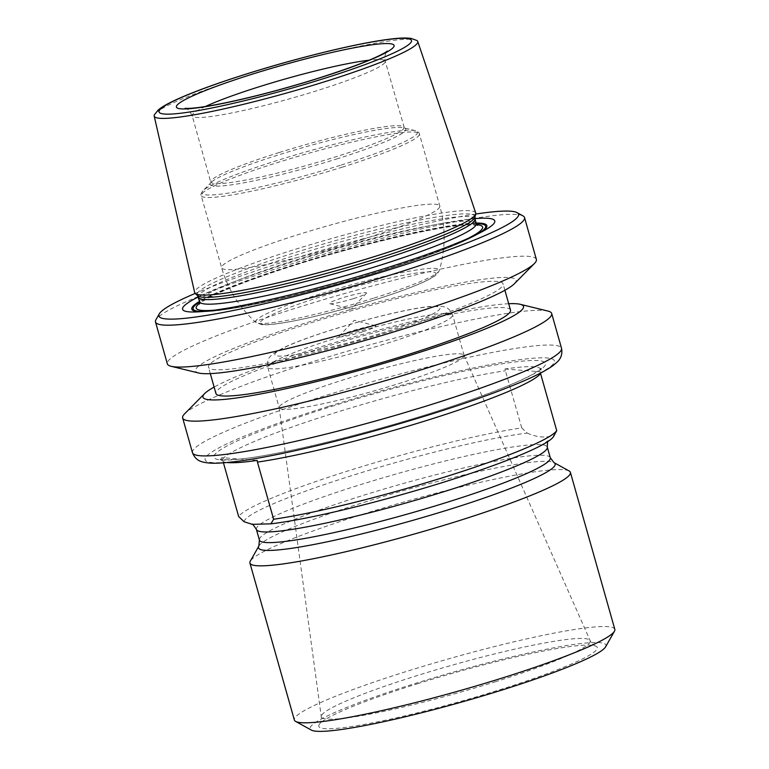 <?xml version="1.0" encoding="UTF-8"?>
<svg xmlns="http://www.w3.org/2000/svg" width="769" height="769" viewBox="0 0 769 769"><rect width="100%" height="100%" fill="white"/><g stroke="black" fill="none" stroke-linecap="round" stroke-linejoin="round"><path stroke-width="0.58" stroke-dasharray="3.85 2.88" d="M416.923 40.507A136.949 13.842 -15.8 0 0 282.204 65.5A136.949 13.842 -15.8 0 0 154.377 114.802M475.742 213.003A146.062 14.765 -15.8 0 0 331.199 238.64A146.062 14.765 -15.8 0 0 194.663 292.547M474.906 218.646A162.24 16.399 -15.8 0 0 334.227 249.319A162.24 16.399 -15.8 0 0 198.335 296.911M475.742 214.032A186.896 18.889 -15.8 0 0 195.201 293.422M523.035 215.916A191.76 19.379 -15.8 0 0 334.726 251.107A191.76 19.379 -15.8 0 0 155.905 319.808M536.368 259.413A191.76 19.379 -15.8 0 0 346.579 292.979A191.76 19.379 -15.8 0 0 167.334 363.843M514.374 283.751A166.565 16.831 -15.8 0 0 351.212 309.359A166.565 16.831 -15.8 0 0 198.825 373.042M398.727 328.911A153.079 15.467 -15.8 0 0 503.089 283.876A153.079 15.467 -15.8 0 0 351.587 310.666A153.079 15.467 -15.8 0 0 208.505 367.226A153.079 15.467 -15.8 0 0 398.727 328.911M510.51 310.109A153.079 15.467 -15.8 0 0 359.008 336.909A153.079 15.467 -15.8 0 0 215.926 393.468M353.442 298.632A19.215 1.942 -15.8 0 0 366.371 293.364A19.215 1.942 -15.8 0 0 347.53 296.334A19.215 1.942 -15.8 0 0 329.92 303.678A19.215 1.942 -15.8 0 0 353.442 298.632M362.814 331.737A19.215 1.942 -15.8 0 0 375.56 325.845A19.215 1.942 -15.8 0 0 352.039 330.891A19.215 1.942 -15.8 0 0 339.11 336.159A19.215 1.942 -15.8 0 0 362.814 331.737M398.582 383.654A96.077 9.709 -15.8 0 0 464.082 355.384A96.077 9.709 -15.8 0 0 464.034 355.259A96.077 9.709 -15.8 0 0 368.995 372.206A96.077 9.709 -15.8 0 0 279.166 407.57A96.077 9.709 -15.8 0 0 279.195 407.705A96.077 9.709 -15.8 0 0 398.582 383.654M417.471 683.756A144.716 14.621 164.2 0 1 595.485 645.989A144.716 14.621 164.2 0 1 498.639 690.11A144.716 14.621 164.2 0 1 319.548 724.062A144.716 14.621 164.2 0 1 417.471 683.756M605.626 646.816A153.713 15.534 -15.8 0 0 453.825 671.981A153.713 15.534 -15.8 0 0 311.339 730.089M614.816 629.33A166.527 16.831 -15.8 0 0 450 658.475A166.527 16.831 -15.8 0 0 294.354 720.005M569.108 470.955A166.527 16.831 -15.8 0 0 363.468 514.048A166.527 16.831 -15.8 0 0 250.3 561.168M244.109 521.738A160.971 16.264 164.2 0 1 353.923 474.944A160.971 16.264 164.2 0 1 527.217 433.11L521.738 427.891A165.883 16.764 -15.8 0 0 351.164 469.936A165.883 16.764 -15.8 0 0 238.64 516.518M527.217 433.11C537.185 437.474 546.125 438.167 554.026 435.206A160.971 16.264 164.2 0 1 553.651 436.379M554.026 435.206L556.064 431.899M227.095 462.515A166.142 16.793 164.2 0 1 221.366 460.4A166.142 16.793 164.2 0 1 221.789 457.632L257.154 460.4M223.443 462.813L221.789 457.632M521.738 427.891L504.897 369.005A166.142 16.793 164.2 0 1 540.953 369.966A166.142 16.793 164.2 0 1 540.251 371.773L540.549 373.474M504.897 369.005L540.251 371.773M547.874 311.041A191.76 19.379 -15.8 0 0 361.882 347.069A191.76 19.379 -15.8 0 0 184.598 413.837M508.703 303.726A166.565 16.831 -15.8 0 0 358.633 335.592A166.565 16.831 -15.8 0 0 214.118 387.086M374.186 298.016A95.491 9.651 -15.8 0 0 439.272 270.573A95.491 9.651 -15.8 0 0 344.781 286.635A95.491 9.651 -15.8 0 0 255.894 322.471A95.491 9.651 -15.8 0 0 374.186 298.016M362.497 239.38A113.37 11.458 -15.8 0 0 439.791 206.025A113.37 11.458 -15.8 0 0 327.584 225.865A113.37 11.458 -15.8 0 0 221.626 267.756A113.37 11.458 -15.8 0 0 362.497 239.38M342.08 167.219A113.37 11.458 -15.8 0 0 419.374 133.864A113.37 11.458 -15.8 0 0 307.167 153.713A113.37 11.458 -15.8 0 0 201.209 195.605A113.37 11.458 -15.8 0 0 342.08 167.219M341.119 165.066A112.082 11.324 -15.8 0 0 415.308 130.653A112.082 11.324 -15.8 0 0 306.6 151.714A112.082 11.324 -15.8 0 0 202.978 190.731A112.082 11.324 -15.8 0 0 341.119 165.066M336.534 159.029A101.585 10.266 -15.8 0 0 403.773 127.837A101.585 10.266 -15.8 0 0 279.56 154.579A101.585 10.266 -15.8 0 0 211.331 182.291A101.585 10.266 -15.8 0 0 336.534 159.029M279.31 152.483A100.297 10.132 164.2 0 1 403.956 127.366A100.297 10.132 164.2 0 1 335.572 156.876A100.297 10.132 164.2 0 1 210.937 181.993A100.297 10.132 164.2 0 1 279.31 152.483M205.39 106.516A100.297 10.132 -15.8 0 0 192.212 115.821A100.297 10.132 -15.8 0 0 316.847 90.713A100.297 10.132 -15.8 0 0 385.231 61.203A100.297 10.132 -15.8 0 0 369.13 60.184M474.934 217.194A144.389 14.592 -15.8 0 0 332.035 241.572A144.389 14.592 -15.8 0 0 197.546 295.681M474.973 218.944A143.707 14.524 -15.8 0 0 332.746 244.09A143.707 14.524 -15.8 0 0 198.421 297.199M476.271 223.519A143.707 14.524 -15.8 0 0 334.044 248.666A143.707 14.524 -15.8 0 0 199.719 301.775M214.984 310.109A148.83 15.044 -15.8 0 0 381.116 270.813A148.83 15.044 -15.8 0 0 467.639 238.621M476.847 224.683A148.83 15.044 -15.8 0 0 335.284 253.078A148.83 15.044 -15.8 0 0 199.844 303.063M203.064 311.493A152.002 15.361 -15.8 0 0 382.01 270.88A152.002 15.361 -15.8 0 0 478.52 233.545M476.29 223.606A152.002 15.361 -15.8 0 0 335.197 252.77A152.002 15.361 -15.8 0 0 199.748 301.861M200.555 311.705A153.329 15.495 -15.8 0 0 204.41 311.666A153.329 15.495 -15.8 0 0 382.337 270.746A153.329 15.495 -15.8 0 0 477.462 234.401A153.329 15.495 -15.8 0 0 480.76 232.411M476.136 223.058A153.329 15.495 -15.8 0 0 335.111 252.472A153.329 15.495 -15.8 0 0 199.594 301.313M373.619 300.208A91.155 9.209 -15.8 0 0 407.974 274.446A91.155 9.209 -15.8 0 0 262.575 319.962A91.155 9.209 -15.8 0 0 373.619 300.208M381.491 333.198A85.82 8.67 -15.8 0 0 413.837 308.946A85.82 8.67 -15.8 0 0 276.946 351.798A85.82 8.67 -15.8 0 0 381.491 333.198M387.143 343.234A96.077 9.709 -15.8 0 0 452.643 314.963A96.077 9.709 -15.8 0 0 357.556 331.785A96.077 9.709 -15.8 0 0 267.756 367.284A96.077 9.709 -15.8 0 0 387.143 343.234M494.948 681.892A139.718 14.121 -15.8 0 0 590.131 640.596A139.718 14.121 -15.8 0 0 451.922 665.243A139.718 14.121 -15.8 0 0 321.279 716.67A139.718 14.121 -15.8 0 0 494.948 681.892M258.826 546.096A154.156 15.582 164.2 0 1 363.583 502.484A154.156 15.582 164.2 0 1 553.949 462.582M550.296 457.776A151.157 15.274 -15.8 0 0 400.697 484.23A151.157 15.274 -15.8 0 0 259.413 540.088M256.394 529.428A151.157 15.274 164.2 0 1 359.45 484.96A151.157 15.274 164.2 0 1 547.288 447.116M222.472 459.362A165.883 16.764 164.2 0 1 334.986 412.78A165.883 16.764 164.2 0 1 505.569 370.735M331.458 406.503A172.294 17.408 164.2 0 1 541.328 369.158A172.294 17.408 164.2 0 1 266.535 455.19A172.294 17.408 164.2 0 1 331.458 406.503M328.872 406.301A181.513 18.341 164.2 0 1 549.979 366.957A181.513 18.341 164.2 0 1 260.47 457.593A181.513 18.341 164.2 0 1 328.872 406.301M192.481 452.691A191.76 19.379 164.2 0 1 323.22 396.266A191.76 19.379 164.2 0 1 561.514 348.261M185.05 108.294C185.137 109.39 186.896 105.747 192.212 115.821L210.917 182.801L211.331 182.291L202.978 190.731C201.103 193.211 200.517 194.836 201.209 195.605L221.626 267.756C227.845 289.259 239.265 307.494 255.894 322.471L261.768 324.643C265.459 324.989 270.861 324.662 277.974 323.653C294.844 321.221 316.549 316.395 343.089 309.176L373.763 300.189C393.247 294.075 408.954 288.423 420.874 283.252C427.602 280.329 432.457 277.734 435.446 275.465L437.724 273.351L439.272 270.573C445.587 249.108 445.76 227.595 439.791 206.025L419.374 133.864C419.557 132.854 418.201 131.778 415.308 130.653L403.773 127.837L404.388 128.048L385.231 61.203C384.067 54.782 386.394 52.513 386.086 52.821L387.384 51.042M477.587 225.355L468.398 224.808C440.531 225.49 355.393 245.436 288.039 267.362C253.145 278.666 227.518 288.413 211.158 296.594C199.306 302.775 199.363 304.418 199.565 304.034M484.835 230.2L477.462 234.401C459.208 244.436 427.439 256.596 382.155 270.871C313.483 292.508 233.065 311.07 204.41 311.666L195.922 311.954M504.897 290.259L503.089 283.876M210.312 373.619L208.505 367.226M329.92 303.678L351.183 309.253L366.371 293.364M375.56 325.845L354.298 320.26L339.11 336.159M464.082 355.384L452.643 314.963C448.731 306.35 444.299 307.033 440.56 306.216L429.535 306.514C418.134 307.744 402.745 310.714 383.356 315.444C359.738 321.259 337.11 327.854 315.473 335.226C301.717 339.936 290.855 344.214 282.886 348.04L273.456 353.5C270.678 356.23 266.632 357.748 267.756 367.284L279.195 407.705M279.166 407.57L321.279 716.67C321.423 720.159 320.846 722.62 319.548 724.062M464.034 355.259L590.131 640.596C591.842 643.634 593.62 645.431 595.485 645.989M269.4 523.891C326.863 519.238 505.944 467.36 542.895 444.232L548.268 440.512L547.557 441.752M540.953 369.966L541.366 368.245L534.109 373.465C519.95 381.549 494.582 391.825 458.007 404.302C381.847 430.39 274.562 456.863 235.401 459.439C224.548 459.872 219.453 459.775 220.107 459.151L221.366 460.4"/><path stroke-width="1.15" d="M324.383 81.822A136.949 13.842 -15.8 0 0 417.73 41.459A136.949 13.842 -15.8 0 0 416.923 40.507L411.223 38.45C407.32 37.844 402.11 37.864 395.622 38.508C379.415 40.103 356.874 44.362 328.007 51.292C290.788 60.347 255.058 70.71 220.818 82.389C199.536 89.723 183.06 96.25 171.391 101.979C165.556 104.824 161.144 107.516 158.145 110.063L154.377 114.802A136.949 13.842 -15.8 0 0 154.185 116.032A136.949 13.842 -15.8 0 0 324.383 81.822M154.185 116.032L194.663 292.547A146.062 14.765 -15.8 0 0 195.163 293.383A146.062 14.765 -15.8 0 0 376.185 256.048A146.062 14.765 -15.8 0 0 475.761 213.984A146.062 14.765 -15.8 0 0 475.742 213.003L417.73 41.459M198.335 296.911A162.24 16.399 -15.8 0 0 195.922 311.954A162.24 16.399 -15.8 0 0 384.183 268.66A162.24 16.399 -15.8 0 0 484.835 230.2A162.24 16.399 -15.8 0 0 474.906 218.646M195.201 293.422A186.896 18.889 -15.8 0 0 159.26 313.877A186.896 18.889 -15.8 0 0 391.104 269.198A186.896 18.889 -15.8 0 0 517.066 212.629A186.896 18.889 -15.8 0 0 475.742 214.032M159.26 313.877L155.905 319.808A191.76 19.379 -15.8 0 0 155.492 321.971A191.76 19.379 -15.8 0 0 393.786 273.966A191.76 19.379 -15.8 0 0 524.525 217.54A191.76 19.379 -15.8 0 0 523.035 215.916L517.066 212.629M155.492 321.971L167.334 363.843A191.76 19.379 -15.8 0 0 171.141 366.304A191.76 19.379 -15.8 0 0 405.628 315.838A191.76 19.379 -15.8 0 0 534.417 263.507A191.76 19.379 -15.8 0 0 536.368 259.413L524.525 217.54M171.141 366.304L198.825 373.042A166.565 16.831 -15.8 0 0 402.504 329.209A166.565 16.831 -15.8 0 0 514.374 283.751L534.417 263.507M210.312 373.619L215.926 393.468A153.079 15.467 -15.8 0 0 406.147 355.153A153.079 15.467 -15.8 0 0 510.51 310.109L504.897 290.259M249.935 563.052L294.354 720.005A166.527 16.831 -15.8 0 0 295.642 721.418L311.339 730.089A153.713 15.534 -15.8 0 0 501.167 690.302A153.713 15.534 -15.8 0 0 605.626 646.816L614.46 631.205A166.527 16.831 -15.8 0 0 614.816 629.33L570.406 472.368A166.527 16.831 -15.8 0 0 569.108 470.955L553.949 462.582A154.156 15.582 164.2 0 1 450.048 509.251A154.156 15.582 164.2 0 1 258.826 546.096L250.3 561.168A166.527 16.831 -15.8 0 0 249.935 563.052A166.527 16.831 -15.8 0 0 456.873 521.363A166.527 16.831 -15.8 0 0 570.406 472.368M295.642 721.418A166.527 16.831 -15.8 0 0 501.282 678.325A166.527 16.831 -15.8 0 0 614.46 631.205M223.443 462.813L238.64 516.518L244.109 521.738L252.232 524.352L270.919 523.833A160.971 16.264 164.2 0 0 439.512 483.47A160.971 16.264 164.2 0 0 553.651 436.379L556.718 430.63L540.549 373.474A165.883 16.764 164.2 0 1 428.025 420.057A165.883 16.764 164.2 0 1 257.452 462.102L257.154 460.4A166.142 16.793 164.2 0 1 227.095 462.515M270.919 523.833L273.62 519.258A165.883 16.764 -15.8 0 0 444.203 477.213A165.883 16.764 -15.8 0 0 556.718 430.63M273.62 519.258L257.452 462.102M214.118 387.086A166.565 16.831 -15.8 0 0 204.641 393.593L184.598 413.837A191.76 19.379 -15.8 0 0 182.647 417.932A191.76 19.379 -15.8 0 0 420.941 369.927A191.76 19.379 -15.8 0 0 551.681 313.502A191.76 19.379 -15.8 0 0 547.874 311.041L520.19 304.293A166.565 16.831 -15.8 0 0 508.703 303.726M204.641 393.593A166.565 16.831 -15.8 0 0 409.935 355.451A166.565 16.831 -15.8 0 0 520.19 304.293M369.13 60.184A100.297 10.132 -15.8 0 0 205.39 106.516M316.972 78.736A113.11 11.429 -15.8 0 0 359.594 46.774A113.11 11.429 -15.8 0 0 179.187 103.248A113.11 11.429 -15.8 0 0 316.972 78.736M322.019 79.13A131.124 13.246 -15.8 0 0 371.437 42.074A131.124 13.246 -15.8 0 0 162.297 107.554A131.124 13.246 -15.8 0 0 322.019 79.13M199.565 304.034L199.719 301.775L197.546 295.681A144.389 14.592 -15.8 0 0 376.502 258.788A144.389 14.592 -15.8 0 0 474.934 217.194L475.761 213.984M198.421 297.199A143.707 14.524 -15.8 0 0 377.002 261.22A143.707 14.524 -15.8 0 0 474.973 218.944L474.934 217.194M199.719 301.775A143.707 14.524 -15.8 0 0 378.29 265.795A143.707 14.524 -15.8 0 0 476.271 223.519L474.973 218.944M467.639 238.621A148.83 15.044 -15.8 0 0 476.847 224.683M199.844 303.063A148.83 15.044 -15.8 0 0 214.984 310.109M478.52 233.545A152.002 15.361 -15.8 0 0 476.29 223.606M199.748 301.861A152.002 15.361 -15.8 0 0 203.064 311.493M480.76 232.411A153.329 15.495 -15.8 0 0 476.136 223.058M199.594 301.313A153.329 15.495 -15.8 0 0 200.555 311.705M258.826 546.096L259.413 540.088A151.157 15.274 -15.8 0 0 447.25 502.244A151.157 15.274 -15.8 0 0 550.296 457.776L547.288 447.116A151.157 15.274 164.2 0 1 444.232 491.593A151.157 15.274 164.2 0 1 256.394 529.428C253.337 524.862 251.944 523.17 252.222 524.371M192.481 452.691C194.422 457.69 197.71 460.746 202.334 461.871C207.092 463.149 213.1 463.534 220.367 463.015C234.92 462.159 255.25 459.035 281.358 453.652C326.854 444.126 375.724 431.303 427.968 415.173C468.302 402.591 500.706 390.969 525.179 380.328C537.618 374.907 546.865 370.024 552.921 365.659L557.275 361.949C561.159 358.258 562.572 353.702 561.514 348.261A191.76 19.379 164.2 0 1 430.775 404.686A191.76 19.379 164.2 0 1 192.481 452.691L182.647 417.932M387.384 51.042L384.971 52.648C373.734 59.126 350.952 67.835 316.617 78.774C284.415 88.771 254.251 96.74 226.105 102.671C207.765 106.41 194.999 108.323 187.809 108.4L185.05 108.294M197.546 295.681L195.163 293.383M476.271 223.519L477.587 225.355M553.949 462.582L550.296 457.776M259.413 540.088L256.394 529.428M547.557 441.752L547.288 447.116M561.514 348.261L551.681 313.502"/></g></svg>
